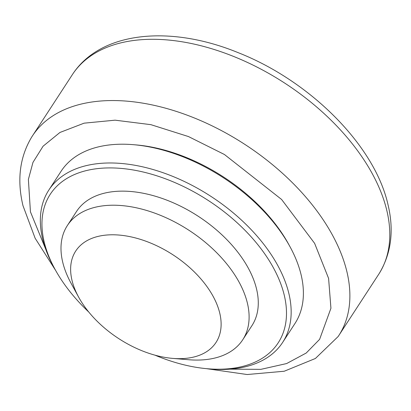 <?xml version="1.0" encoding="UTF-8"?>
<svg xmlns="http://www.w3.org/2000/svg" width="411" height="411" viewBox="0 0 411 411"><rect width="100%" height="100%" fill="white"/><g stroke="black" fill="none" stroke-linecap="round" stroke-linejoin="round"><path stroke-width="0.62" d="M88.735 312A136.041 81.101 33.1 0 1 56.492 271.938A136.041 81.101 33.1 0 1 54.997 269.277L53.728 266.95A139.529 83.176 33.1 0 1 48.842 190.057L61.075 171.284A139.529 83.176 33.1 0 1 133.38 144.682L136.026 144.908A136.041 81.101 33.1 0 1 287.243 241.735A136.041 81.101 33.1 0 1 288.733 244.396L290.007 246.723A139.529 83.176 33.1 0 1 294.893 323.616L282.66 342.389A139.529 83.176 33.1 0 1 210.355 368.991L207.709 368.765A136.041 81.101 33.1 0 1 154.998 355.171M133.38 144.682A139.529 83.176 33.1 0 1 288.476 243.995A139.529 83.176 33.1 0 1 290.007 246.723M48.842 190.057A139.529 83.176 33.1 0 1 158.086 171.058A139.529 83.176 33.1 0 1 276.249 262.768A139.529 83.176 33.1 0 1 282.66 342.389M54.997 269.277A136.041 81.101 33.1 0 1 107.805 167.935A136.041 81.101 33.1 0 1 271.954 265.203A136.041 81.101 33.1 0 1 207.709 368.765M78.66 297.163L71.031 283.194A104.646 62.385 33.1 0 1 67.368 225.526L76.538 211.449A104.646 62.385 33.1 0 1 158.471 197.198A104.646 62.385 33.1 0 1 247.093 265.979A104.646 62.385 33.1 0 1 251.907 325.692L242.731 339.774A104.646 62.385 33.1 0 1 188.5 359.723L172.641 358.387A83.721 49.906 33.1 0 1 79.58 298.802A83.721 49.906 33.1 0 1 78.66 297.163A83.721 49.906 33.1 0 1 111.16 234.799A83.721 49.906 33.1 0 1 212.174 294.656A83.721 49.906 33.1 0 1 172.641 358.387M67.368 225.526A104.646 62.385 33.1 0 1 149.301 211.275A104.646 62.385 33.1 0 1 237.923 280.055A104.646 62.385 33.1 0 1 242.731 339.774M45.678 249.123L30.429 211.809L28.385 179.417L32.967 162.396L43.083 146.203L59.934 132.47L84.116 123.166L115.09 120.176L150.904 124.667L188.479 136.565L224.427 154.5L281.612 199.479L314.62 243.343L328.595 278.401L330.932 308.26L319.614 339.347L306.216 353.028L286.631 363.555L260.862 369.355L229.913 369.15M72.845 73.898C101.301 31.072 170.755 25.035 237.918 52.562C309.894 80.741 374.786 145.35 388.03 204.776C394.18 230.617 391.241 253.525 379.219 273.495A182.838 108.992 -146.9 0 0 386.854 210.627A182.838 108.992 -146.9 0 0 370.244 170.056A182.838 108.992 -146.9 0 0 216.201 50.137A182.838 108.992 -146.9 0 0 72.845 73.898L31.781 136.925A182.838 108.992 33.1 0 1 174.706 110.888A182.838 108.992 33.1 0 1 330.336 231.311A182.838 108.992 33.1 0 1 346.946 271.887A182.838 108.992 33.1 0 1 338.155 336.522L315.401 358.479L284.222 371.236L247.15 374.529L206.404 368.652M31.781 136.925C19.759 156.899 16.82 179.802 22.97 205.644L35.135 238.246L55.634 270.428M379.219 273.495L338.155 336.522"/></g></svg>
